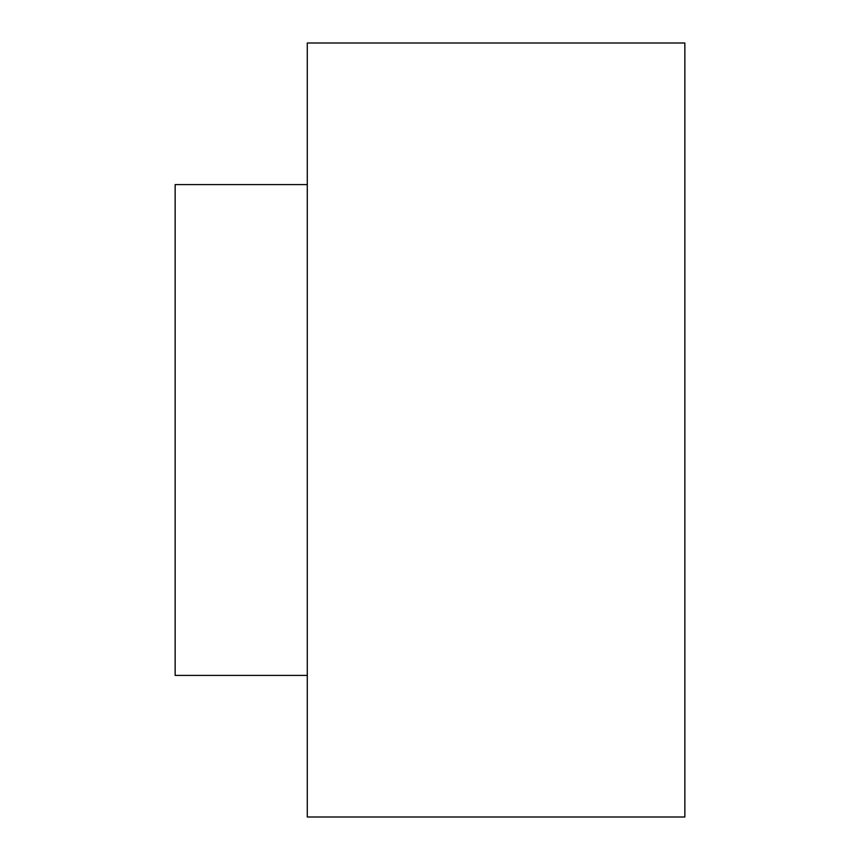 <?xml version="1.0" encoding="UTF-8"?>
<svg xmlns="http://www.w3.org/2000/svg" width="860" height="860" viewBox="0 0 860 860"><rect width="100%" height="100%" fill="white"/><g stroke="black" fill="none" stroke-linecap="round" stroke-linejoin="round"><path stroke-width="1.29" d="M307.289 430L307.289 817L684.85 817L684.85 43L307.289 43L307.289 430M307.289 675.412L175.15 675.412L175.15 184.588L307.289 184.588"/></g></svg>
